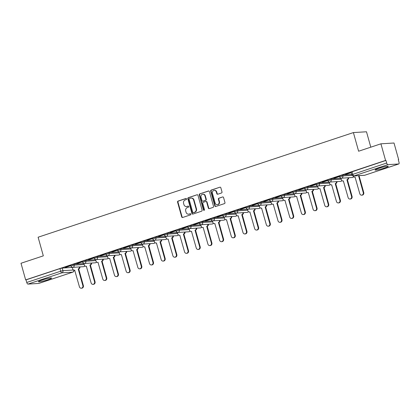 <?xml version="1.0" encoding="UTF-8"?>
<svg xmlns="http://www.w3.org/2000/svg" width="420" height="420" viewBox="0 0 420 420"><rect width="100%" height="100%" fill="white"/><g stroke="black" fill="none" stroke-linecap="round" stroke-linejoin="round"><path stroke-width="0.63" d="M186.569 198.881A0.598 0.541 -93.5 0 0 185.892 198.476L178.085 201.07A0.856 0.772 -93.5 0 0 177.576 202.136L181.703 216.904A0.856 0.772 -93.5 0 0 182.663 217.476L190.475 214.888A0.598 0.541 -93.5 0 0 190.276 213.712A0.598 0.541 -93.5 0 0 190.155 213.738L189.142 214.074A2.74 2.462 -93.5 0 1 188.58 214.184A2.74 2.462 -93.5 0 1 186.06 212.226L185.714 210.998A2.74 2.462 -93.5 0 1 187.336 207.59L188.344 207.254A0.598 0.541 -93.5 0 0 188.15 206.084A0.598 0.541 -93.5 0 0 188.024 206.11L187.016 206.441A2.74 2.462 -93.5 0 1 186.448 206.551A2.74 2.462 -93.5 0 1 183.928 204.598L183.582 203.369A2.74 2.462 -93.5 0 1 185.204 199.962L186.212 199.626A0.598 0.541 -93.5 0 0 186.569 198.881M42.011 280.088A6.804 0.693 164.4 0 0 38.435 281.736A6.804 0.693 164.4 0 0 47.964 279.72A6.804 0.693 164.4 0 0 51.545 278.077A6.804 0.693 164.4 0 0 42.011 280.088M378.719 168.341A6.804 0.693 164.4 0 0 375.139 169.99A6.804 0.693 164.4 0 0 384.673 167.979A6.804 0.693 164.4 0 0 388.248 166.331A6.804 0.693 164.4 0 0 378.719 168.341M221.487 192.985A0.856 0.772 -93.5 0 0 221.996 191.919L220.836 187.777A0.856 0.772 -93.5 0 0 219.875 187.199L211.197 190.076A0.856 0.772 -93.5 0 0 210.693 191.142L214.814 205.91A0.856 0.772 -93.5 0 0 215.78 206.488L224.453 203.611A0.856 0.772 -93.5 0 0 224.963 202.545L223.566 197.542A0.856 0.772 -93.5 0 0 222.6 196.964L218.888 198.198A0.856 0.772 -93.5 0 0 218.379 199.259L219.072 201.742A2.289 2.058 -93.5 0 1 215.14 203.049L212.425 193.326A2.289 2.058 -93.5 0 1 216.358 192.019L216.809 193.641A0.856 0.772 -93.5 0 0 217.775 194.219L221.487 192.985M25.646 279.893L21 263.261L43.318 255.853L38.115 237.216L353.399 132.578L358.606 151.221L380.924 143.813L385.565 160.445L25.646 279.893L26.024 279.872L26.749 282.466L60.674 271.205L62.937 270.659L73.516 270.013M197.978 195.363A0.856 0.772 -93.5 0 0 197.012 194.785L188.339 197.668A0.856 0.772 -93.5 0 0 187.829 198.728L191.956 213.497A0.856 0.772 -93.5 0 0 192.922 214.074L201.595 211.197A0.856 0.772 -93.5 0 0 202.099 210.131L197.978 195.363M199.768 193.872L208.441 190.995A0.856 0.772 -93.5 0 1 209.407 191.572L213.528 206.341A0.856 0.772 -93.5 0 1 213.024 207.401L209.312 208.635A0.856 0.772 -93.5 0 1 208.346 208.058L206.677 202.067A0.856 0.772 -93.5 0 0 205.711 201.495L203.249 202.309A0.856 0.772 -93.5 0 0 202.745 203.375L204.482 209.612A0.598 0.541 -93.5 0 1 203.453 209.953L199.264 194.938A0.856 0.772 -93.5 0 1 199.768 193.872L208.814 190.974M380.924 143.813L394.012 143.01L398.659 159.642L398.302 159.763M370.792 147.173L366.492 131.775L353.399 132.578M385.565 160.445L385.949 160.424L386.673 163.018A1.743 0.745 71.6 0 0 387.901 164.64L398.701 163.978A1.743 0.745 71.6 0 0 398.785 163.963A1.743 0.745 71.6 0 0 399 162.257L398.276 159.668L398.659 159.642M26.024 279.872L59.95 268.611L62.213 268.07L72.266 267.451M38.939 283.374A1.743 0.745 -108.4 0 1 38.866 283.411A1.743 0.745 -108.4 0 1 38.782 283.427L27.977 284.088A1.743 0.745 -108.4 0 1 26.749 282.466M82.514 261.681L76.697 263.613M94.195 257.807L88.384 259.733M105.877 253.927L100.065 255.859M117.563 250.052L111.746 251.979M129.245 246.172L123.433 248.105M140.926 242.298L135.114 244.225M152.607 238.418L146.795 240.35M164.293 234.544L158.482 236.471M175.975 230.664L170.163 232.596M187.656 226.79L181.844 228.716M199.343 222.91L193.526 224.842M211.024 219.035L205.212 220.962M222.705 215.156L216.893 217.088M234.392 211.281L228.575 213.208M246.073 207.401L240.261 209.333M257.754 203.527L251.942 205.453M269.435 199.647L263.623 201.579M281.122 195.773L275.31 197.699M292.803 191.893L286.991 193.825M304.484 188.018L298.673 189.945M316.171 184.139L310.359 186.071M327.852 180.264L322.04 182.191M339.533 176.384L333.721 178.316M351.22 172.51L345.403 174.436M342.599 175.014L342.856 175.938L339.68 176.904L339.423 175.98L342.599 175.014L351.76 174.452M330.918 178.894L331.175 179.812L327.999 180.779L327.742 179.86L330.918 178.894L340.972 178.274M319.237 182.768L319.494 183.692L316.312 184.658L316.055 183.734L319.237 182.768L329.291 182.154M307.55 186.648L307.808 187.567L304.631 188.533L304.374 187.614L307.55 186.648L317.609 186.029M295.869 190.523L296.126 191.447L292.95 192.412L292.693 191.494L295.869 190.523L305.928 189.908M284.188 194.402L284.445 195.321L281.264 196.287L281.006 195.368L284.188 194.402L294.242 193.783M272.501 198.282L272.758 199.201L269.582 200.167L269.325 199.248L272.501 198.282L282.56 197.662M260.82 202.157L261.077 203.075L257.901 204.041L257.644 203.123L260.82 202.157L270.879 201.537M249.139 206.036L249.396 206.955L246.215 207.921L245.957 207.002L249.139 206.036L259.192 205.417M237.458 209.911L237.709 210.829L234.533 211.796L234.276 210.877L237.458 209.911L247.511 209.291M225.771 213.791L226.028 214.709L222.852 215.675L222.595 214.757L225.771 213.791L235.83 213.171M214.09 217.665L214.347 218.584L211.166 219.55L210.914 218.631L214.09 217.665L224.144 217.046M202.409 221.545L202.666 222.464L199.484 223.429L199.227 222.511L202.409 221.545L212.462 220.925M190.722 225.419L190.979 226.338L187.803 227.304L187.546 226.385L190.722 225.419L200.781 224.8M179.041 229.299L179.298 230.218L176.122 231.184L175.865 230.265L179.041 229.299L189.095 228.679M167.359 233.173L167.617 234.092L164.435 235.058L164.178 234.14L167.359 233.173L177.413 232.559M155.673 237.053L155.93 237.972L152.754 238.938L152.497 238.019L155.673 237.053L165.732 236.434M143.992 240.928L144.249 241.847L141.073 242.812L140.816 241.894L143.992 240.928L154.051 240.314M132.311 244.808L132.568 245.726L129.386 246.692L129.129 245.774L132.311 244.808L142.364 244.188M120.629 248.682L120.881 249.601L117.705 250.567L117.448 249.648L120.629 248.682L130.683 248.068M108.943 252.562L109.2 253.481L106.024 254.447L105.767 253.528L108.943 252.562L119.002 251.942M97.261 256.436L97.519 257.355L94.337 258.321L94.085 257.402L97.261 256.436L107.315 255.822M85.58 260.316L85.832 261.235L82.656 262.201L82.399 261.282L85.58 260.316L95.634 259.697M73.894 264.191L74.151 265.109L70.975 266.075L70.718 265.156L73.894 264.191L83.953 263.576M70.828 265.561L65.016 267.488M65.058 267.629L70.87 265.703M385.949 160.424L351.104 172.106L351.829 174.699L386.673 163.018M76.739 263.755L82.551 261.823M88.421 259.875L94.232 257.948M100.107 256L105.919 254.069M111.788 252.121L117.6 250.194M123.47 248.246L129.281 246.314M135.156 244.367L140.968 242.44M146.837 240.492L152.649 238.56M158.519 236.612L164.33 234.685M170.2 232.738L176.017 230.806M181.886 228.858L187.698 226.931M193.567 224.984L199.379 223.052M205.249 221.104L211.06 219.177M216.935 217.229L222.747 215.297M228.617 213.35L234.428 211.423M240.298 209.475L246.109 207.543M251.984 205.595L257.796 203.668M263.666 201.721L269.477 199.789M275.347 197.841L281.159 195.914M287.028 193.966L292.845 192.034M298.715 190.087L304.526 188.16M310.396 186.212L316.207 184.28M322.077 182.333L327.894 180.406M333.764 178.453L339.575 176.526M345.445 174.578L351.256 172.652M186.448 206.551L186.832 206.53A2.74 2.462 -93.5 0 0 187.394 206.419L187.016 206.441M188.333 206.11L187.394 206.419M188.58 214.184L188.958 214.158A2.74 2.462 -93.5 0 0 189.525 214.048L189.142 214.074M190.465 213.738L189.525 214.048M186.202 198.476L178.463 201.043A0.856 0.772 -93.5 0 0 177.959 202.109L182.081 216.878A0.856 0.772 -93.5 0 0 182.679 217.476M197.012 194.785L188.722 197.642A0.856 0.772 -93.5 0 0 188.213 198.707L192.339 213.476A0.856 0.772 -93.5 0 0 192.932 214.069M189.467 198.544A0.598 0.541 -93.5 0 0 189.11 199.29L192.733 212.252A0.598 0.541 -93.5 0 0 193.405 212.657L194.471 212.305A2.74 2.462 -93.5 0 0 196.093 208.898L193.62 200.035A2.74 2.462 -93.5 0 0 191.1 198.083A2.74 2.462 -93.5 0 0 190.533 198.193L189.467 198.544M193.541 212.651A0.598 0.541 -93.5 0 0 193.788 212.636L193.405 212.657M191.1 198.083L191.478 198.061A2.74 2.462 -93.5 0 1 193.998 200.015L196.476 208.877A2.74 2.462 -93.5 0 1 194.854 212.279L193.788 212.636M205.889 201.458L206.267 201.437A0.856 0.772 -93.5 0 1 207.055 202.046L208.73 208.037A0.856 0.772 -93.5 0 0 209.323 208.63M200.151 193.851A0.856 0.772 -93.5 0 0 199.642 194.911L203.837 209.927A0.598 0.541 -93.5 0 0 204.194 210.331M204.939 195.857A2.289 2.058 -93.5 0 0 201.007 197.159L201.962 200.587A0.856 0.772 -93.5 0 0 202.928 201.159L205.391 200.345A0.856 0.772 -93.5 0 0 205.895 199.28L204.939 195.857L205.322 195.83A2.289 2.058 -93.5 0 0 203.217 194.197L202.834 194.219M202.75 201.196L203.133 201.169A0.856 0.772 -93.5 0 0 203.311 201.138L202.928 201.159M205.322 195.83L206.278 199.259A0.856 0.772 -93.5 0 1 205.774 200.319L203.311 201.138M214.253 190.386L214.636 190.36A2.289 2.058 -93.5 0 1 216.741 191.998L217.192 193.615A0.856 0.772 -93.5 0 0 217.791 194.213M217.25 204.682L217.628 204.656A2.289 2.058 -93.5 0 0 219.455 201.721L219.072 201.742M222.6 196.964L219.266 198.172A0.856 0.772 -93.5 0 0 218.762 199.238L219.455 201.721M219.875 187.199L211.58 190.055A0.856 0.772 -93.5 0 0 211.076 191.121L215.197 205.889A0.856 0.772 -93.5 0 0 215.796 206.483M79.895 266.91A1.743 1.57 86.5 0 1 78.813 268.863L78.32 268.894A1.743 1.57 -93.5 0 0 79.396 266.942M72.224 267.298L72.681 268.937A1.743 1.57 -93.5 0 0 74.65 270.113L79.427 286.792A2.006 1.801 -93.5 0 0 82.871 285.647L78.204 268.931M78.703 268.9L83.37 285.621A2.006 1.801 86.5 0 1 81.769 288.194L81.275 288.225M91.576 263.036A1.743 1.57 86.5 0 1 90.494 264.988L90.001 265.02A1.743 1.57 -93.5 0 0 91.077 263.067M83.911 263.424L84.367 265.062A1.743 1.57 -93.5 0 0 86.331 266.238L91.109 282.917A2.006 1.801 -93.5 0 0 94.558 281.773L89.891 265.057M90.384 265.025L95.051 281.741A2.006 1.801 86.5 0 1 93.45 284.319L92.957 284.345M103.257 259.156A1.743 1.57 86.5 0 1 102.181 261.109L101.682 261.14A1.743 1.57 -93.5 0 0 102.764 259.187M95.592 259.544L96.049 261.182A1.743 1.57 -93.5 0 0 98.012 262.358L102.795 279.038A2.006 1.801 -93.5 0 0 106.239 277.893L101.572 261.177M102.065 261.146L106.733 277.867A2.006 1.801 86.5 0 1 105.136 280.439L104.638 280.471M114.938 255.281A1.743 1.57 86.5 0 1 113.862 257.234L113.368 257.266A1.743 1.57 -93.5 0 0 114.445 255.313M107.273 255.67L107.73 257.308A1.743 1.57 -93.5 0 0 109.699 258.484L114.476 275.163A2.006 1.801 -93.5 0 0 117.92 274.019L113.253 257.303M113.752 257.271L118.419 273.987A2.006 1.801 86.5 0 1 116.818 276.56L116.324 276.591M126.625 251.402A1.743 1.57 86.5 0 1 125.543 253.355L125.05 253.386A1.743 1.57 -93.5 0 0 126.126 251.433M118.96 251.79L119.417 253.428A1.743 1.57 -93.5 0 0 121.38 254.604L126.158 271.283A2.006 1.801 -93.5 0 0 129.607 270.139L124.934 253.423M125.433 253.391L130.1 270.113A2.006 1.801 86.5 0 1 128.499 272.685L128.006 272.717M138.306 247.527A1.743 1.57 86.5 0 1 137.23 249.48L136.731 249.512A1.743 1.57 -93.5 0 0 137.812 247.559M130.641 247.916L131.098 249.553A1.743 1.57 -93.5 0 0 133.061 250.724L137.844 267.409A2.006 1.801 -93.5 0 0 141.288 266.264L136.621 249.548M137.114 249.517L141.781 266.233A2.006 1.801 86.5 0 1 140.185 268.805L139.687 268.837M149.987 243.647A1.743 1.57 86.5 0 1 148.911 245.6L148.412 245.632A1.743 1.57 -93.5 0 0 149.494 243.679M142.322 244.036L142.779 245.674A1.743 1.57 -93.5 0 0 144.743 246.85L149.525 263.529A2.006 1.801 -93.5 0 0 152.969 262.385L148.302 245.669M148.801 245.637L153.468 262.358A2.006 1.801 86.5 0 1 151.867 264.931L151.368 264.962M161.674 239.773A1.743 1.57 86.5 0 1 160.592 241.726L160.099 241.752A1.743 1.57 -93.5 0 0 161.175 239.804M154.004 240.161L154.466 241.799A1.743 1.57 -93.5 0 0 156.429 242.97L161.207 259.654A2.006 1.801 -93.5 0 0 164.651 258.51L159.983 241.794M160.482 241.763L165.149 258.478A2.006 1.801 86.5 0 1 163.548 261.051L163.054 261.083M173.355 235.893A1.743 1.57 86.5 0 1 172.279 237.846L171.78 237.878A1.743 1.57 -93.5 0 0 172.856 235.924M165.69 236.282L166.147 237.92A1.743 1.57 -93.5 0 0 168.11 239.096L172.893 255.775A2.006 1.801 -93.5 0 0 176.337 254.63L171.67 237.914M172.163 237.883L176.831 254.604A2.006 1.801 86.5 0 1 175.234 257.177L174.736 257.208M185.036 232.019A1.743 1.57 86.5 0 1 183.96 233.972L183.461 233.998A1.743 1.57 -93.5 0 0 184.543 232.05M177.371 232.407L177.828 234.045A1.743 1.57 -93.5 0 0 179.791 235.216L184.574 251.9A2.006 1.801 -93.5 0 0 188.018 250.756L183.351 234.04M183.85 234.008L188.517 250.724A2.006 1.801 86.5 0 1 186.916 253.297L186.417 253.328M196.723 228.139A1.743 1.57 86.5 0 1 195.641 230.092L195.148 230.123A1.743 1.57 -93.5 0 0 196.224 228.17M189.053 228.527L189.515 230.165A1.743 1.57 -93.5 0 0 191.478 231.341L196.256 248.021A2.006 1.801 -93.5 0 0 199.7 246.876L195.032 230.16M195.531 230.129L200.198 246.85A2.006 1.801 86.5 0 1 198.597 249.422L198.103 249.454M208.404 224.264A1.743 1.57 86.5 0 1 207.328 226.217L206.829 226.244A1.743 1.57 -93.5 0 0 207.905 224.296M200.739 224.653L201.196 226.291A1.743 1.57 -93.5 0 0 203.159 227.462L207.937 244.146A2.006 1.801 -93.5 0 0 211.386 243.002L206.719 226.286M207.212 226.254L211.88 242.97A2.006 1.801 86.5 0 1 210.284 245.543L209.785 245.574M220.085 220.385A1.743 1.57 86.5 0 1 219.009 222.338L218.51 222.369A1.743 1.57 -93.5 0 0 219.592 220.416M212.42 220.773L212.877 222.411A1.743 1.57 -93.5 0 0 214.841 223.587L219.623 240.266A2.006 1.801 -93.5 0 0 223.067 239.122L218.4 222.406M218.894 222.374L223.561 239.09A2.006 1.801 86.5 0 1 221.965 241.668L221.466 241.7M231.767 216.51A1.743 1.57 86.5 0 1 230.69 218.463L230.197 218.489A1.743 1.57 -93.5 0 0 231.273 216.536M224.102 216.899L224.558 218.537A1.743 1.57 -93.5 0 0 226.527 219.707L231.304 236.392A2.006 1.801 -93.5 0 0 234.749 235.247L230.081 218.526M230.58 218.5L235.247 235.216A2.006 1.801 86.5 0 1 233.646 237.788L233.153 237.82M243.453 212.63A1.743 1.57 86.5 0 1 242.372 214.583L241.878 214.615A1.743 1.57 -93.5 0 0 242.954 212.662M235.788 213.019L236.245 214.657A1.743 1.57 -93.5 0 0 238.208 215.833L242.986 232.512A2.006 1.801 -93.5 0 0 246.435 231.368L241.768 214.652M242.261 214.62L246.928 231.336A2.006 1.801 86.5 0 1 245.327 233.914L244.834 233.945M255.134 208.756A1.743 1.57 86.5 0 1 254.058 210.709L253.559 210.735A1.743 1.57 -93.5 0 0 254.641 208.782M247.469 209.144L247.926 210.782A1.743 1.57 -93.5 0 0 249.89 211.953L254.672 228.638A2.006 1.801 -93.5 0 0 258.116 227.493L253.449 210.772M253.942 210.746L258.61 227.462A2.006 1.801 86.5 0 1 257.014 230.034L256.515 230.066M266.816 204.876A1.743 1.57 86.5 0 1 265.739 206.829L265.246 206.861A1.743 1.57 -93.5 0 0 266.322 204.908M259.151 205.265L259.607 206.903A1.743 1.57 -93.5 0 0 261.576 208.078L266.353 224.758A2.006 1.801 -93.5 0 0 269.798 223.613L265.13 206.897M265.629 206.866L270.296 223.582A2.006 1.801 86.5 0 1 268.695 226.16L268.202 226.191M278.502 201.002A1.743 1.57 86.5 0 1 277.421 202.954L276.927 202.981A1.743 1.57 -93.5 0 0 278.003 201.028M270.837 201.385L271.294 203.028A1.743 1.57 -93.5 0 0 273.257 204.199L278.035 220.878A2.006 1.801 -93.5 0 0 281.479 219.739L276.812 203.018M277.31 202.991L281.978 219.707A2.006 1.801 86.5 0 1 280.376 222.28L279.883 222.311M290.183 197.122A1.743 1.57 86.5 0 1 289.107 199.075L288.608 199.106A1.743 1.57 -93.5 0 0 289.685 197.153M282.518 197.51L282.975 199.148A1.743 1.57 -93.5 0 0 284.939 200.324L289.721 217.004A2.006 1.801 -93.5 0 0 293.165 215.859L288.498 199.143M288.992 199.112L293.659 215.828A2.006 1.801 86.5 0 1 292.063 218.405L291.564 218.437M301.865 193.247A1.743 1.57 86.5 0 1 300.788 195.195L300.29 195.227A1.743 1.57 -93.5 0 0 301.371 193.274M294.2 193.631L294.656 195.274A1.743 1.57 -93.5 0 0 296.62 196.445L301.403 213.124A2.006 1.801 -93.5 0 0 304.846 211.984L300.179 195.263M300.678 195.237L305.345 211.953A2.006 1.801 86.5 0 1 303.744 214.526L303.245 214.557M313.551 189.368A1.743 1.57 86.5 0 1 312.469 191.321L311.976 191.352A1.743 1.57 -93.5 0 0 313.052 189.399M305.881 189.756L306.343 191.394A1.743 1.57 -93.5 0 0 308.306 192.57L313.084 209.249A2.006 1.801 -93.5 0 0 316.528 208.105L311.861 191.389M312.359 191.357L317.026 208.073A2.006 1.801 86.5 0 1 315.425 210.651L314.932 210.683M325.232 185.493A1.743 1.57 86.5 0 1 324.156 187.441L323.657 187.472A1.743 1.57 -93.5 0 0 324.733 185.519M317.567 185.876L318.024 187.514A1.743 1.57 -93.5 0 0 319.988 188.69L324.77 205.37A2.006 1.801 -93.5 0 0 328.214 204.23L323.547 187.509M324.041 187.483L328.708 204.199A2.006 1.801 86.5 0 1 327.112 206.771L326.613 206.803M336.913 181.613A1.743 1.57 86.5 0 1 335.837 183.566L335.339 183.598A1.743 1.57 -93.5 0 0 336.42 181.645M329.248 182.002L329.705 183.64A1.743 1.57 -93.5 0 0 331.669 184.816L336.452 201.495A2.006 1.801 -93.5 0 0 339.895 200.351L335.228 183.635M335.722 183.603L340.394 200.319A2.006 1.801 86.5 0 1 338.793 202.897L338.294 202.923M348.6 177.739A1.743 1.57 86.5 0 1 347.519 179.686L347.025 179.718A1.743 1.57 -93.5 0 0 348.101 177.765M340.93 178.122L341.387 179.76A1.743 1.57 -93.5 0 0 343.355 180.936L348.133 197.615A2.006 1.801 -93.5 0 0 351.577 196.476L346.909 179.755M347.408 179.728L352.076 196.445A2.006 1.801 86.5 0 1 350.474 199.017L349.981 199.048M359.609 175.602A1.743 1.57 86.5 0 1 359.2 175.812L358.706 175.844A1.743 1.57 -93.5 0 0 359.116 175.634M353.084 175.917A1.743 1.57 -93.5 0 0 355.036 177.061L359.814 193.741A2.006 1.801 -93.5 0 0 363.263 192.596L358.596 175.88M359.09 175.849L363.757 192.565A2.006 1.801 86.5 0 1 362.156 195.143L361.662 195.169M387.901 164.64L353.976 175.901L364.781 175.234L398.701 163.978M62.213 268.07L62.937 270.659A1.743 1.57 -93.5 0 1 61.903 272.827L27.977 284.088M38.782 283.427L72.707 272.165L61.903 272.827A1.743 0.745 -108.4 0 1 60.674 271.205L59.95 268.611M339.68 176.904A1.743 1.743 0 0 0 341.465 178.174A1.743 1.57 86.5 0 0 342.856 175.938L352.186 175.361M327.999 180.779A1.743 1.743 0 0 0 329.784 182.049A1.743 1.57 86.5 0 0 331.175 179.812L341.229 179.193M316.312 184.658A1.743 1.743 0 0 0 318.103 185.929A1.743 1.57 86.5 0 0 319.494 183.692L329.548 183.073M304.631 188.533A1.743 1.743 0 0 0 306.416 189.803A1.743 1.57 86.5 0 0 307.808 187.567L317.867 186.947M292.95 192.412A1.743 1.743 0 0 0 294.735 193.683A1.743 1.57 86.5 0 0 296.126 191.447L306.18 190.827M281.264 196.287A1.743 1.743 0 0 0 283.054 197.563A1.743 1.57 86.5 0 0 284.445 195.321L294.499 194.702M269.582 200.167A1.743 1.743 0 0 0 271.367 201.437A1.743 1.57 86.5 0 0 272.758 199.201L282.818 198.581M257.901 204.041A1.743 1.743 0 0 0 259.686 205.317A1.743 1.57 86.5 0 0 261.077 203.075L271.131 202.461M246.215 207.921A1.743 1.743 0 0 0 248.005 209.191A1.743 1.57 86.5 0 0 249.396 206.955L259.45 206.335M234.533 211.796A1.743 1.743 0 0 0 236.323 213.071A1.743 1.57 86.5 0 0 237.709 210.829L247.769 210.215M222.852 215.675A1.743 1.743 0 0 0 224.637 216.946A1.743 1.57 86.5 0 0 226.028 214.709L236.087 214.09M211.166 219.55A1.743 1.743 0 0 0 212.956 220.826A1.743 1.57 86.5 0 0 214.347 218.584L224.401 217.97M199.484 223.429A1.743 1.743 0 0 0 201.275 224.7A1.743 1.57 86.5 0 0 202.666 222.464L212.72 221.844M187.803 227.304A1.743 1.743 0 0 0 189.588 228.58A1.743 1.57 86.5 0 0 190.979 226.338L201.038 225.724M176.122 231.184A1.743 1.743 0 0 0 177.907 232.454A1.743 1.57 86.5 0 0 179.298 230.218L189.352 229.598M164.435 235.058A1.743 1.743 0 0 0 166.226 236.334A1.743 1.57 86.5 0 0 167.617 234.092L177.671 233.478M152.754 238.938A1.743 1.743 0 0 0 154.539 240.209A1.743 1.57 86.5 0 0 155.93 237.972L165.989 237.353M141.073 242.812A1.743 1.743 0 0 0 142.858 244.088A1.743 1.57 86.5 0 0 144.249 241.847L154.303 241.232M129.386 246.692A1.743 1.743 0 0 0 131.177 247.963A1.743 1.57 86.5 0 0 132.568 245.726L142.622 245.107M117.705 250.567A1.743 1.743 0 0 0 119.49 251.843A1.743 1.57 86.5 0 0 120.881 249.601L130.94 248.987M106.024 254.447A1.743 1.743 0 0 0 107.809 255.717A1.743 1.57 86.5 0 0 109.2 253.481L119.259 252.861M94.337 258.321A1.743 1.743 0 0 0 96.127 259.597A1.743 1.57 86.5 0 0 97.519 257.355L107.573 256.741M82.656 262.201A1.743 1.743 0 0 0 84.446 263.471A1.743 1.57 86.5 0 0 85.832 261.235L95.891 260.615M70.975 266.075A1.743 1.743 0 0 0 72.76 267.351A1.743 1.57 86.5 0 0 74.151 265.109L84.21 264.495M84.814 265.844A1.743 1.57 86.5 0 1 83.921 266.616A1.743 1.57 -93.5 0 1 83.564 266.684A1.743 1.743 0 0 0 84.898 265.923M96.495 261.965A1.743 1.57 86.5 0 1 95.608 262.741A1.743 1.57 -93.5 0 1 95.245 262.81A1.743 1.743 0 0 0 96.584 262.048M108.176 258.09A1.743 1.57 86.5 0 1 107.289 258.862A1.743 1.57 -93.5 0 1 106.927 258.93A1.743 1.743 0 0 0 108.266 258.169M119.863 254.21A1.743 1.57 86.5 0 1 118.97 254.987A1.743 1.57 -93.5 0 1 118.613 255.055A1.743 1.743 0 0 0 119.947 254.294M131.544 250.336A1.743 1.57 86.5 0 1 130.657 251.108A1.743 1.57 -93.5 0 1 130.294 251.176A1.743 1.743 0 0 0 131.633 250.415M143.225 246.456A1.743 1.57 86.5 0 1 142.338 247.233A1.743 1.57 -93.5 0 1 141.976 247.301A1.743 1.743 0 0 0 143.315 246.54M154.912 242.582A1.743 1.57 86.5 0 1 154.019 243.353A1.743 1.57 -93.5 0 1 153.662 243.422A1.743 1.743 0 0 0 154.996 242.66M166.593 238.702A1.743 1.57 86.5 0 1 165.701 239.479A1.743 1.57 -93.5 0 1 165.344 239.547A1.743 1.743 0 0 0 166.677 238.786M178.274 234.822A1.743 1.57 86.5 0 1 177.387 235.599A1.743 1.57 -93.5 0 1 177.025 235.667A1.743 1.743 0 0 0 178.364 234.906M189.956 230.947A1.743 1.57 86.5 0 1 189.068 231.725A1.743 1.57 -93.5 0 1 188.711 231.793A1.743 1.743 0 0 0 190.045 231.032M201.642 227.068A1.743 1.57 86.5 0 1 200.75 227.845A1.743 1.57 -93.5 0 1 200.393 227.913A1.743 1.743 0 0 0 201.726 227.152M213.323 223.193A1.743 1.57 86.5 0 1 212.436 223.965A1.743 1.57 -93.5 0 1 212.074 224.039A1.743 1.743 0 0 0 213.413 223.277M225.005 219.314A1.743 1.57 86.5 0 1 224.117 220.091A1.743 1.57 -93.5 0 1 223.755 220.159A1.743 1.743 0 0 0 225.094 219.398M236.691 215.439A1.743 1.57 86.5 0 1 235.798 216.211A1.743 1.57 -93.5 0 1 235.441 216.284A1.743 1.743 0 0 0 236.775 215.523M248.372 211.559A1.743 1.57 86.5 0 1 247.485 212.336A1.743 1.57 -93.5 0 1 247.123 212.405A1.743 1.743 0 0 0 248.462 211.643M260.053 207.685A1.743 1.57 86.5 0 1 259.166 208.457A1.743 1.57 -93.5 0 1 258.804 208.53A1.743 1.743 0 0 0 260.143 207.769M271.74 203.805A1.743 1.57 86.5 0 1 270.848 204.582A1.743 1.57 -93.5 0 1 270.491 204.65A1.743 1.743 0 0 0 271.824 203.889M283.421 199.93A1.743 1.57 86.5 0 1 282.534 200.702A1.743 1.57 -93.5 0 1 282.172 200.776A1.743 1.743 0 0 0 283.51 200.015M295.103 196.051A1.743 1.57 86.5 0 1 294.215 196.828A1.743 1.57 -93.5 0 1 293.853 196.896A1.743 1.743 0 0 0 295.192 196.135M306.784 192.176A1.743 1.57 86.5 0 1 305.897 192.948A1.743 1.57 -93.5 0 1 305.54 193.022A1.743 1.743 0 0 0 306.873 192.26M318.47 188.297A1.743 1.57 86.5 0 1 317.578 189.073A1.743 1.57 -93.5 0 1 317.221 189.142A1.743 1.743 0 0 0 318.554 188.381M330.151 184.422A1.743 1.57 86.5 0 1 329.264 185.194A1.743 1.57 -93.5 0 1 328.902 185.267A1.743 1.743 0 0 0 330.241 184.506M341.833 180.542A1.743 1.57 86.5 0 1 340.945 181.319A1.743 1.57 -93.5 0 1 340.589 181.388A1.743 1.743 0 0 0 341.922 180.626M353.519 176.668A1.743 1.57 86.5 0 1 352.627 177.44A1.743 1.57 -93.5 0 1 352.27 177.513A1.743 1.743 0 0 0 353.603 176.752M352.023 171.68L352.748 174.274A1.743 0.745 -108.4 0 0 353.976 175.901A1.743 1.57 86.5 0 1 353.614 175.97L364.418 175.303A1.743 1.743 0 0 0 364.859 175.219A1.743 0.745 71.6 0 0 364.938 175.182M398.785 163.963L364.859 175.219A1.743 0.745 71.6 0 1 364.781 175.234A1.743 1.57 86.5 0 1 364.418 175.303M73.768 270.118A1.743 1.57 -93.5 0 1 72.707 272.165A1.743 0.745 71.6 0 0 72.791 272.149A1.743 0.745 71.6 0 0 72.907 272.081M182.081 216.878L181.703 216.904M177.959 202.109L177.576 202.136M178.463 201.043L178.085 201.07M192.339 213.476L191.956 213.497M188.213 198.707L187.829 198.728M188.722 197.642L188.339 197.668M194.854 212.279L194.471 212.305M196.476 208.877L196.093 208.898M193.998 200.015L193.62 200.035M208.798 190.974L208.441 190.995M208.73 208.037L208.346 208.058M207.055 202.046L206.677 202.067M203.837 209.927L203.453 209.953M199.642 194.911L199.264 194.938M205.774 200.319L205.391 200.345M206.278 199.259L205.895 199.28M217.192 193.615L216.809 193.641M216.741 191.998L216.358 192.019M218.762 199.238L218.379 199.259M219.266 198.172L218.888 198.198M215.197 205.889L214.814 205.91M211.076 191.121L210.693 191.142M211.58 190.055L211.197 190.076M78.813 268.863L78.32 268.894M83.37 285.621L82.871 285.647M90.494 264.988L90.001 265.02M95.051 281.741L94.558 281.773M102.181 261.109L101.682 261.14M106.733 277.867L106.239 277.893M113.862 257.234L113.368 257.266M118.419 273.987L117.92 274.019M125.543 253.355L125.05 253.386M130.1 270.113L129.607 270.139M137.23 249.48L136.731 249.512M141.781 266.233L141.288 266.264M148.911 245.6L148.412 245.632M153.468 262.358L152.969 262.385M160.592 241.726L160.099 241.752M165.149 258.478L164.651 258.51M172.279 237.846L171.78 237.878M176.831 254.604L176.337 254.63M183.96 233.972L183.461 233.998M188.517 250.724L188.018 250.756M195.641 230.092L195.148 230.123M200.198 246.85L199.7 246.876M207.328 226.217L206.829 226.244M211.88 242.97L211.386 243.002M219.009 222.338L218.51 222.369M223.561 239.09L223.067 239.122M230.69 218.463L230.197 218.489M235.247 235.216L234.749 235.247M242.372 214.583L241.878 214.615M246.928 231.336L246.435 231.368M254.058 210.709L253.559 210.735M258.61 227.462L258.116 227.493M265.739 206.829L265.246 206.861M270.296 223.582L269.798 223.613M277.421 202.954L276.927 202.981M281.978 219.707L281.479 219.739M289.107 199.075L288.608 199.106M293.659 215.828L293.165 215.859M300.788 195.195L300.29 195.227M305.345 211.953L304.846 211.984M312.469 191.321L311.976 191.352M317.026 208.073L316.528 208.105M324.156 187.441L323.657 187.472M328.708 204.199L328.214 204.23M335.837 183.566L335.339 183.598M340.394 200.319L339.895 200.351M347.519 179.686L347.025 179.718M352.076 196.445L351.577 196.476M359.2 175.812L358.706 175.844M363.757 192.565L363.263 192.596M83.564 266.684L72.76 267.351M95.245 262.81L84.446 263.471M106.927 258.93L96.127 259.597M118.613 255.055L107.809 255.717M130.294 251.176L119.49 251.843M141.976 247.301L131.177 247.963M153.662 243.422L142.858 244.088M165.344 239.547L154.539 240.209M177.025 235.667L166.226 236.334M188.711 231.793L177.907 232.454M200.393 227.913L189.588 228.58M212.074 224.039L201.275 224.7M223.755 220.159L212.956 220.826M235.441 216.284L224.637 216.946M247.123 212.405L236.323 213.071M258.804 208.53L248.005 209.191M270.491 204.65L259.686 205.317M282.172 200.776L271.367 201.437M293.853 196.896L283.054 197.563M305.54 193.022L294.735 193.683M317.221 189.142L306.416 189.803M328.902 185.267L318.103 185.929M340.589 181.388L329.784 182.049M352.27 177.513L341.465 178.174M351.829 174.699A1.743 1.743 0 0 0 353.614 175.97M38.866 283.411L72.791 272.149A1.743 1.743 0 0 0 73.952 270.165M193.667 212.657L193.284 212.683M74.781 270.155L74.288 270.181M86.462 266.275L85.969 266.306M98.149 262.4L97.655 262.427M109.83 258.521L109.337 258.552M121.511 254.641L121.018 254.672M133.198 250.766L132.704 250.798M144.879 246.887L144.386 246.918M156.56 243.012L156.067 243.044M168.247 239.132L167.753 239.164M179.928 235.258L179.434 235.289M191.609 231.378L191.116 231.41M203.291 227.504L202.797 227.535M214.977 223.624L214.484 223.655M226.658 219.749L226.165 219.781M238.34 215.87L237.846 215.901M250.026 211.995L249.533 212.027M261.707 208.115L261.214 208.147M273.389 204.241L272.895 204.272M285.075 200.361L284.582 200.393M296.756 196.487L296.263 196.518M308.438 192.607L307.944 192.638M320.124 188.732L319.631 188.759M331.805 184.853L331.312 184.884M343.487 180.978L342.993 181.004M355.168 177.098L354.674 177.13"/></g></svg>
